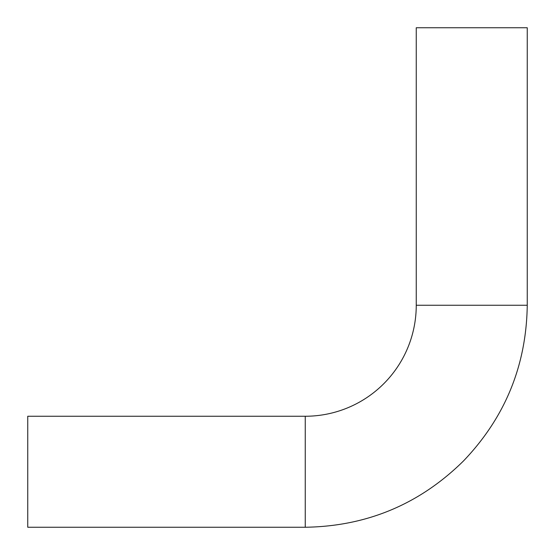 <?xml version="1.0" encoding="UTF-8"?>
<svg xmlns="http://www.w3.org/2000/svg" width="555" height="555" viewBox="0 0 555 555"><rect width="100%" height="100%" fill="white"/><g stroke="black" fill="none" stroke-linecap="round" stroke-linejoin="round"><path stroke-width="0.83" d="M305.25 416.25A111 111 0 0 0 416.25 305.25L416.25 27.75L527.25 27.75L527.25 305.25C526.39 365.523 505.126 417.436 463.453 460.99C419.58 504.231 366.848 526.32 305.25 527.25L27.75 527.25L27.75 416.25L305.25 416.25L305.25 527.25M416.25 305.25L527.25 305.25"/></g></svg>
